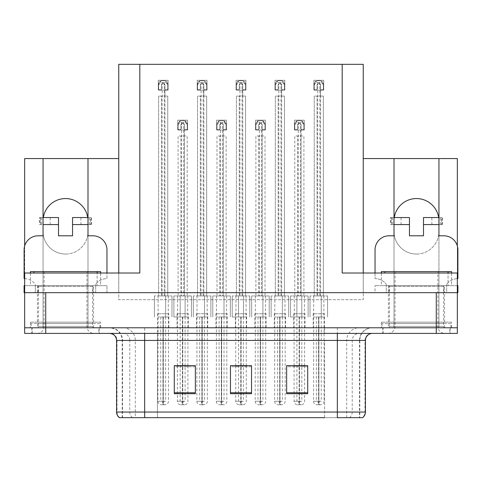 <?xml version="1.0" encoding="UTF-8"?>
<svg xmlns="http://www.w3.org/2000/svg" width="482" height="482" viewBox="0 0 482 482"><rect width="100%" height="100%" fill="white"/><g stroke="black" fill="none" stroke-linecap="round" stroke-linejoin="round"><path stroke-width="0.36" stroke-dasharray="2.41 1.81" d="M416.472 254.062A22.467 22.467 0 0 0 438.939 231.589A22.467 22.467 0 0 1 416.472 254.062A22.467 22.467 0 0 1 394.005 231.589A22.467 22.467 0 0 0 416.472 254.062M65.528 254.062A22.467 22.467 0 0 0 87.995 231.589A22.467 22.467 0 0 1 65.528 254.062A22.467 22.467 0 0 1 43.061 231.589A22.467 22.467 0 0 0 65.528 254.062M438.939 158.566L438.939 327.79L457.34 327.79L457.34 158.566L363.247 158.566L363.247 299.702L118.753 299.702L118.753 158.566L24.66 158.566L24.66 327.79L43.061 327.79L43.061 221.057A22.467 22.467 0 0 1 65.528 198.59A22.467 22.467 0 0 1 87.995 221.057L87.995 327.79L394.005 327.79L394.005 221.057A22.467 22.467 0 0 1 416.472 198.59A22.467 22.467 0 0 1 438.939 221.057A22.467 22.467 0 0 0 438.668 217.545M188.269 313.746L177.033 313.746L188.269 313.746L188.269 327.79L177.033 327.79L188.269 327.79M177.033 313.746L177.033 327.79M227.167 313.746L215.93 313.746L227.167 313.746L227.167 327.79L215.93 327.79L227.167 327.79M215.93 313.746L215.93 327.79M266.07 313.746L254.833 313.746L266.07 313.746L266.07 327.79L254.833 327.79L266.07 327.79M254.833 313.746L254.833 327.79M285.519 313.746L274.282 313.746L285.519 313.746L285.519 327.79L274.282 327.79L285.519 327.79M274.282 313.746L274.282 327.79M246.615 313.746L235.385 313.746L246.615 313.746L246.615 327.79L235.385 327.79L246.615 327.79M235.385 313.746L235.385 327.79M207.718 313.746L196.481 313.746L207.718 313.746L207.718 327.79L196.481 327.79L207.718 327.79M196.481 313.746L196.481 327.79M168.814 313.746L157.584 313.746L168.814 313.746L168.814 327.79L157.584 327.79L168.814 327.79M157.584 313.746L157.584 327.79M304.967 313.746L293.731 313.746L304.967 313.746L304.967 327.79L293.731 327.79L304.967 327.79M293.731 313.746L293.731 327.79M324.416 313.746L313.186 313.746L324.416 313.746L324.416 327.79L313.186 327.79L324.416 327.79M313.186 313.746L313.186 327.79M100.636 322.169L30.42 322.169L100.636 322.169L100.636 327.79L30.42 327.79L100.636 327.79M30.42 322.169L30.42 327.79M451.58 322.169L381.364 322.169L451.58 322.169L451.58 327.79L381.364 327.79L451.58 327.79M381.364 322.169L381.364 327.79M444.561 285.657L388.384 285.657L444.561 285.657L444.561 292.682L388.384 292.682L444.561 292.682L388.384 292.682L444.561 292.682L444.561 322.169L388.384 322.169L444.561 322.169M388.384 285.657L388.384 322.169M93.616 285.657L37.439 285.657L93.616 285.657L93.616 292.682L37.439 292.682L93.616 292.682L37.439 292.682L93.616 292.682L93.616 322.169L37.439 322.169L93.616 322.169M37.439 285.657L37.439 322.169M87.724 217.545A22.467 22.467 0 0 1 87.995 221.057L87.995 158.566M43.061 158.566L43.061 221.057A22.467 22.467 0 0 1 43.332 217.545M363.247 158.566L363.247 299.702L118.753 299.702L118.753 64.335L363.247 64.335L363.247 292.682L457.34 292.682L363.247 292.682L363.247 273.017L457.34 273.017L457.34 292.682L24.66 292.682L118.753 292.682L24.66 292.682L106.956 292.682L95.719 292.682L95.719 285.657L95.719 292.676L35.337 292.676L35.337 285.657L24.1 285.657L24.1 292.682L35.337 292.682L35.337 285.657L106.956 285.657L24.66 285.657M118.753 158.566L118.753 292.682L118.753 273.017L24.66 273.017L24.66 292.682L24.66 245.916M342.184 273.017L363.247 273.017M118.753 273.017L139.816 273.017M457.34 245.916L457.34 292.682L375.044 292.682L375.044 285.657L375.044 292.682L386.281 292.682L386.281 285.657L375.044 285.657L389.088 285.657L389.088 292.682M431.86 224.57L431.86 217.545L423.491 217.545L423.491 224.57L442.452 224.57L438.939 224.57L438.939 217.545L438.939 327.79L394.005 327.79L394.005 217.545L394.005 224.57L409.453 224.57L409.453 235.8L423.491 235.8L423.491 224.57L438.939 224.57L438.939 235.8L443.856 235.8A14.044 14.044 0 0 1 457.9 249.845L457.9 278.632A14.044 14.044 0 0 0 446.663 284.253A14.044 14.044 0 0 1 457.34 278.644M80.916 224.57L80.916 217.545L72.547 217.545L72.547 224.57L91.508 224.57L87.995 224.57L87.995 217.545L87.995 327.79L43.061 327.79L43.061 217.545L43.061 224.57L58.509 224.57L58.509 235.8L72.547 235.8L72.547 224.57L87.995 224.57L87.995 235.8L92.912 235.8A14.044 14.044 0 0 1 106.956 249.845L106.956 278.632A14.044 14.044 0 0 0 95.719 284.253A14.044 14.044 0 0 1 106.956 278.632L106.956 273.017M284.814 80.295L284.814 90.122L274.987 90.122L274.987 80.295L284.814 80.295L284.814 90.122L274.987 90.122L274.987 80.295L284.814 80.295M245.916 80.295L245.916 90.122L236.084 90.122L236.084 80.295L245.916 80.295L245.916 90.122L236.084 90.122L236.084 80.295L245.916 80.295M207.013 80.295L207.013 90.122L197.186 90.122L197.186 80.295L207.013 80.295L207.013 90.122L197.186 90.122L197.186 80.295L207.013 80.295M168.116 80.295L168.116 90.122L158.283 90.122L158.283 80.295L168.116 80.295L168.116 90.122L158.283 90.122L158.283 80.295L168.116 80.295M323.717 80.295L323.717 90.122L313.884 90.122L313.884 80.295L323.717 80.295L323.717 90.122L313.884 90.122L313.884 80.295L323.717 80.295M265.365 120.175L265.365 130.007L255.532 130.007L255.532 120.175L265.365 120.175L265.365 130.007L255.532 130.007L255.532 120.175L265.365 120.175M226.468 120.175L226.468 130.007L216.635 130.007L216.635 120.175L226.468 120.175L226.468 130.007L216.635 130.007L216.635 120.175L226.468 120.175M187.564 120.175L187.564 130.007L177.738 130.007L177.738 120.175L187.564 120.175L187.564 130.007L177.738 130.007L177.738 120.175L187.564 120.175M304.263 120.175L304.263 130.007L294.436 130.007L294.436 120.175L304.263 120.175L304.263 130.007L294.436 130.007L294.436 120.175L304.263 120.175M394.276 217.545A22.467 22.467 0 0 0 394.005 221.057L394.005 158.566M99.232 327.79L31.824 327.79L99.232 327.79L99.232 333.405L31.824 333.405L99.232 333.405M31.824 327.79L31.824 333.405M450.176 327.79L382.768 327.79L450.176 327.79L450.176 333.405L382.768 333.405L450.176 333.405M382.768 327.79L382.768 333.405M99.937 323.573L31.119 323.573L99.937 323.573L99.937 327.79L31.119 327.79L99.937 327.79M31.119 323.573L31.119 327.79M450.881 323.573L382.063 323.573L450.881 323.573L450.881 327.79L382.063 327.79L450.881 327.79M382.063 323.573L382.063 327.79M359.464 417.665L337.34 417.665L337.34 340.425L359.807 340.425L359.807 417.665L359.464 417.665L359.464 340.425L359.807 340.425A12.64 12.64 0 0 1 372.447 327.79L109.553 327.79L372.447 327.79M122.862 327.79A12.64 12.448 90 0 1 135.309 340.425L135.309 417.665L122.193 417.665L122.193 340.425L365.422 340.425M122.193 417.665L337.34 417.665M337.34 333.405L109.553 333.405L337.34 333.405M119.385 417.665L362.229 417.665A7.019 6.917 90 0 0 365.001 412.05L157.439 412.05L157.439 417.665L144.66 417.665L144.66 340.425L122.193 340.425C121.446 332.749 117.228 328.537 109.553 327.79M388.384 327.79L444.561 327.79L388.384 327.79L388.384 323.573L444.561 323.573L388.384 323.573M444.561 327.79L444.561 323.573M37.439 327.79L93.616 327.79L37.439 327.79L37.439 323.573L93.616 323.573L37.439 323.573M93.616 327.79L93.616 323.573M436.27 327.79L457.34 327.79L457.34 333.405L436.27 333.405L436.27 327.79L24.66 327.79L24.66 333.405L436.27 333.405M307.709 392.746L307.709 365.633L307.709 393.722L286.639 393.722L286.639 365.778L286.639 393.722L307.709 393.722L307.709 365.916L307.709 393.722L307.709 366.754L286.639 366.754L286.639 365.633L286.639 393.722L286.639 365.778L286.639 393.722L286.639 366.754L307.709 366.754L307.709 365.778L307.709 392.746L286.639 392.746L286.639 393.722L307.709 393.722L307.709 365.778L286.639 365.778L286.639 392.746M195.361 392.746L195.361 365.633L195.361 393.722L174.291 393.722L174.291 365.778L174.291 393.722L195.361 393.722L195.361 365.916L195.361 393.722L195.361 366.754L174.291 366.754L174.291 365.633L174.291 393.722L174.291 365.778L174.291 393.722L174.291 366.754L195.361 366.754L195.361 365.778L195.361 392.746L174.291 392.746L174.291 393.722L195.361 393.722L195.361 365.778L174.291 365.778L174.291 392.746M251.532 392.746L251.532 365.633L251.532 393.722L230.468 393.722L230.468 365.778L230.468 393.722L251.532 393.722L251.532 365.916L251.532 393.722L251.532 366.754L230.468 366.754L230.468 365.633L230.468 393.722L230.468 365.778L230.468 393.722L230.468 366.754L251.532 366.754L251.532 365.778L251.532 392.746L230.468 392.746L230.468 393.722L251.532 393.722L251.532 365.778L230.468 365.778L230.468 392.746M195.361 365.633L174.291 365.633L195.361 365.633M307.709 365.633L286.639 365.633L307.709 365.633M251.532 365.633L230.468 365.633L251.532 365.633M324.561 417.665L324.561 340.425L324.561 417.665L157.439 417.665L157.439 333.405M187.914 316.993L187.914 365.633L177.382 365.633L177.382 316.993M304.618 316.993L304.618 365.633L294.086 365.633L294.086 316.993M246.266 316.993L246.266 365.633L235.734 365.633L235.734 316.993M301.105 129.658L301.105 135.972L297.593 135.972L297.593 295.93L297.593 135.972L294.785 135.972L294.785 295.93L294.785 135.972L303.913 135.972L303.913 295.93L303.913 135.972L301.105 135.972L301.105 295.93L294.785 295.93L308.125 295.93L290.574 295.93L303.913 295.93L301.105 295.93L301.105 125.091L299.352 123.338L297.593 125.091L297.593 129.658L294.785 129.658L294.785 124.037L296.816 120.855A3.513 3.513 0 0 1 298.298 120.53L300.407 120.53A3.513 3.513 0 0 1 301.889 120.855L303.913 124.037L303.913 129.658L301.105 129.658L301.105 125.091A1.753 1.753 0 0 0 299.352 123.338A1.753 1.753 0 0 0 297.593 125.091L297.593 129.658L294.785 129.658L294.785 124.037A3.513 3.513 0 0 1 298.298 120.53L300.407 120.53A3.513 3.513 0 0 1 303.913 124.037L303.913 129.658L301.105 129.658L301.105 125.091A1.753 1.753 0 0 0 299.352 123.338A1.753 1.753 0 0 0 297.593 125.091L297.593 129.658M294.086 365.778L294.086 401.253A3.513 3.513 0 0 0 297.593 404.766L301.105 404.766L297.593 404.766M304.618 365.778L304.618 401.253A3.513 3.513 0 0 1 301.105 404.766M304.425 295.93L304.425 316.993L301.81 316.993L301.81 295.93L301.81 316.993L299.455 316.993L299.424 404.766M294.273 295.93L294.273 316.993L299.244 316.993L299.322 404.766M299.322 401.253L298.647 401.253L298.647 404.766M298.647 401.253L300.051 401.253L300.051 404.766M299.581 316.993L304.425 316.993M299.244 316.993L296.894 316.993L296.894 401.253L299.244 401.253M301.81 316.993L301.81 401.253L296.894 401.253M296.894 316.993L296.894 295.93L296.894 316.993L290.574 316.993L294.273 316.993M299.455 316.993L299.455 401.253L301.81 401.253M299.274 404.766L299.123 401.253L294.086 401.253L299.581 401.253M299.123 316.993L299.123 401.253M300.051 401.253L299.382 401.253L299.382 404.766M308.125 295.93L308.125 316.993L308.125 295.93M290.574 295.93L290.574 316.993L290.574 295.93M303.913 129.658L303.913 124.037A3.513 3.513 0 0 0 300.407 120.53L300.407 295.93M294.785 129.658L294.785 124.037A3.513 3.513 0 0 1 298.298 120.53L298.298 295.93M294.785 124.742L296.816 122.283L301.889 122.283L301.889 120.855M296.816 122.283L296.816 120.855M301.889 122.283L303.913 124.742M320.554 89.773L320.554 96.093L317.048 96.093L317.048 295.93L317.048 96.093L314.234 96.093L314.234 295.93L314.234 96.093L323.362 96.093L323.362 295.93L323.362 96.093L320.554 96.093L320.554 295.93L314.234 295.93L327.579 295.93L310.022 295.93L323.362 295.93L320.554 295.93L320.554 85.206L318.801 83.452L317.048 85.206L317.048 89.773L314.234 89.773L314.234 84.157L316.264 80.976A3.513 3.513 0 0 1 317.746 80.645L319.855 80.645A3.513 3.513 0 0 1 321.337 80.976L323.362 84.157L323.362 89.773L320.554 89.773L320.554 85.206A1.753 1.753 0 0 0 318.801 83.452A1.753 1.753 0 0 0 317.048 85.206L317.048 89.773L314.234 89.773L314.234 84.157A3.513 3.513 0 0 1 317.746 80.645L319.855 80.645A3.513 3.513 0 0 1 323.362 84.157L323.362 89.773L320.554 89.773L320.554 85.206A1.753 1.753 0 0 0 318.801 83.452A1.753 1.753 0 0 0 317.048 85.206L317.048 89.773M313.722 295.93L313.535 401.253A3.513 3.513 0 0 0 317.048 404.766L320.554 404.766L317.048 404.766M324.067 316.993L324.067 401.253A3.513 3.513 0 0 1 320.554 404.766M323.874 295.93L323.874 316.993L321.259 316.993L321.259 295.93L321.259 316.993L318.909 316.993L318.879 404.766M318.692 316.993L313.722 316.993L318.692 316.993L318.771 404.766M318.771 401.253L318.096 401.253L318.096 404.766M318.096 401.253L319.5 401.253L319.5 404.766M319.03 316.993L323.874 316.993M316.343 316.993L316.343 401.253L318.692 401.253M321.259 316.993L321.259 401.253L316.343 401.253M318.909 316.993L318.909 401.253L321.259 401.253M318.723 404.766L318.572 401.253L313.535 401.253L319.03 401.253M318.572 316.993L318.572 401.253M319.5 401.253L318.831 401.253L318.831 404.766M327.579 295.93L327.579 316.993L327.579 295.93M310.022 295.93L310.022 316.993L310.022 295.93M323.362 89.773L323.362 84.157A3.513 3.513 0 0 0 319.855 80.645L319.855 295.93M314.234 89.773L314.234 84.157A3.513 3.513 0 0 1 317.746 80.645L317.746 295.93M314.234 84.856L316.264 82.398L321.337 82.398L321.337 80.976M316.264 82.398L316.264 80.976M321.337 82.398L323.362 84.856M262.208 129.658L262.208 135.972L258.695 135.972L258.695 295.93L258.695 135.972L255.888 135.972L255.888 295.93L255.888 135.972L265.016 135.972L265.016 295.93L265.016 135.972L262.208 135.972L262.208 295.93L255.888 295.93L269.227 295.93L251.67 295.93L265.016 295.93L262.208 295.93L262.208 125.091L260.449 123.338L258.695 125.091L258.695 129.658L255.888 129.658L255.888 124.037L257.912 120.855A3.513 3.513 0 0 1 259.394 120.53L261.503 120.53A3.513 3.513 0 0 1 262.985 120.855L265.016 124.037L265.016 129.658L262.208 129.658L262.208 125.091A1.753 1.753 0 0 0 260.449 123.338A1.753 1.753 0 0 0 258.695 125.091L258.695 129.658L255.888 129.658L255.888 124.037A3.513 3.513 0 0 1 259.394 120.53L261.503 120.53A3.513 3.513 0 0 1 265.016 124.037L265.016 129.658L262.208 129.658L262.208 125.091A1.753 1.753 0 0 0 260.449 123.338A1.753 1.753 0 0 0 258.695 125.091L258.695 129.658M255.376 295.93L255.183 401.253A3.513 3.513 0 0 0 258.695 404.766L262.208 404.766L258.695 404.766M265.715 316.993L265.715 401.253A3.513 3.513 0 0 1 262.208 404.766M265.528 295.93L265.528 316.993L262.907 316.993L262.907 295.93L262.907 316.993L260.557 316.993L260.527 404.766M260.34 316.993L255.376 316.993L260.34 316.993L260.419 404.766M260.419 401.253L259.75 401.253L259.75 404.766M259.75 401.253L261.154 401.253L261.154 404.766M260.678 316.993L265.528 316.993M257.99 316.993L257.99 401.253L260.34 401.253M262.907 316.993L262.907 401.253L257.99 401.253M260.557 316.993L260.557 401.253L262.907 401.253M260.376 404.766L260.22 401.253L255.183 401.253L260.678 401.253M260.22 316.993L260.22 401.253M261.154 401.253L260.479 401.253L260.479 404.766M269.227 295.93L269.227 316.993L269.227 295.93M251.67 295.93L251.67 316.993L251.67 295.93M265.016 129.658L265.016 124.037A3.513 3.513 0 0 0 261.503 120.53L261.503 295.93M255.888 129.658L255.888 124.037A3.513 3.513 0 0 1 259.394 120.53L259.394 295.93M255.888 124.742L257.912 122.283L262.985 122.283L262.985 120.855M257.912 122.283L257.912 120.855M262.985 122.283L265.016 124.742M223.305 129.658L223.305 135.972L219.792 135.972L219.792 295.93L219.792 135.972L216.984 135.972L216.984 295.93L216.984 135.972L226.112 135.972L226.112 295.93L226.112 135.972L223.305 135.972L223.305 295.93L216.984 295.93L230.33 295.93L212.773 295.93L226.112 295.93L223.305 295.93L223.305 125.091L221.551 123.338L219.792 125.091L219.792 129.658L216.984 129.658L216.984 124.037L219.015 120.855A3.513 3.513 0 0 1 220.497 120.53L222.606 120.53A3.513 3.513 0 0 1 224.088 120.855L226.112 124.037L226.112 129.658L223.305 129.658L223.305 125.091A1.753 1.753 0 0 0 221.551 123.338A1.753 1.753 0 0 0 219.792 125.091L219.792 129.658L216.984 129.658L216.984 124.037A3.513 3.513 0 0 1 220.497 120.53L222.606 120.53A3.513 3.513 0 0 1 226.112 124.037L226.112 129.658L223.305 129.658L223.305 125.091A1.753 1.753 0 0 0 221.551 123.338A1.753 1.753 0 0 0 219.792 125.091L219.792 129.658M216.472 295.93L216.285 401.253A3.513 3.513 0 0 0 219.792 404.766L223.305 404.766L219.792 404.766M226.817 316.993L226.817 401.253A3.513 3.513 0 0 1 223.305 404.766M226.624 295.93L226.624 316.993L224.01 316.993L224.01 295.93L224.01 316.993L221.66 316.993L221.624 404.766M221.443 316.993L216.472 316.993L221.443 316.993L221.521 404.766M221.521 401.253L220.846 401.253L220.846 404.766M220.846 401.253L222.25 401.253L222.25 404.766M221.78 316.993L226.624 316.993M219.093 316.993L219.093 401.253L221.443 401.253M224.01 316.993L224.01 401.253L219.093 401.253M221.66 316.993L221.66 401.253L224.01 401.253M221.473 404.766L221.322 401.253L216.285 401.253L221.78 401.253M221.322 316.993L221.322 401.253M222.25 401.253L221.581 401.253L221.581 404.766M230.33 295.93L230.33 316.993L230.33 295.93M212.773 295.93L212.773 316.993L212.773 295.93M226.112 129.658L226.112 124.037A3.513 3.513 0 0 0 222.606 120.53L222.606 295.93M216.984 129.658L216.984 124.037A3.513 3.513 0 0 1 220.497 120.53L220.497 295.93M216.984 124.742L219.015 122.283L224.088 122.283L224.088 120.855M219.015 122.283L219.015 120.855M224.088 122.283L226.112 124.742M184.407 129.658L184.407 135.972L180.895 135.972L180.895 295.93L180.895 135.972L178.087 135.972L178.087 295.93L178.087 135.972L187.215 135.972L187.215 295.93L187.215 135.972L184.407 135.972L184.407 295.93L178.087 295.93L191.426 295.93L173.875 295.93L187.215 295.93L184.407 295.93L184.407 125.091L182.648 123.338L180.895 125.091L180.895 129.658L178.087 129.658L178.087 124.037L180.111 120.855A3.513 3.513 0 0 1 181.594 120.53L183.702 120.53A3.513 3.513 0 0 1 185.184 120.855L187.215 124.037L187.215 129.658L184.407 129.658L184.407 125.091A1.753 1.753 0 0 0 182.648 123.338A1.753 1.753 0 0 0 180.895 125.091L180.895 129.658L178.087 129.658L178.087 124.037A3.513 3.513 0 0 1 181.594 120.53L183.702 120.53A3.513 3.513 0 0 1 187.215 124.037L187.215 129.658L184.407 129.658L184.407 125.091A1.753 1.753 0 0 0 182.648 123.338A1.753 1.753 0 0 0 180.895 125.091L180.895 129.658M177.382 365.778L177.382 401.253A3.513 3.513 0 0 0 180.895 404.766L184.407 404.766L180.895 404.766M187.914 365.778L187.914 401.253A3.513 3.513 0 0 1 184.407 404.766M187.727 295.93L187.727 316.993L185.106 316.993L185.106 295.93L185.106 316.993L182.756 316.993L182.726 404.766M177.575 295.93L177.575 316.993L182.545 316.993L182.618 404.766M182.618 401.253L181.949 401.253L181.949 404.766M181.949 401.253L183.353 401.253L183.353 404.766M182.877 316.993L187.727 316.993M182.545 316.993L180.19 316.993L180.19 401.253L182.545 401.253M185.106 316.993L185.106 401.253L180.19 401.253M180.19 316.993L180.19 295.93L180.19 316.993L173.875 316.993L177.575 316.993M182.756 316.993L182.756 401.253L185.106 401.253M182.576 404.766L182.419 401.253L177.382 401.253L182.877 401.253M182.419 316.993L182.419 401.253M183.353 401.253L182.678 401.253L182.678 404.766M191.426 295.93L191.426 316.993L191.426 295.93M173.875 295.93L173.875 316.993L173.875 295.93M187.215 129.658L187.215 124.037A3.513 3.513 0 0 0 183.702 120.53L183.702 295.93M178.087 129.658L178.087 124.037A3.513 3.513 0 0 1 181.594 120.53L181.594 295.93M178.087 124.742L180.111 122.283L185.184 122.283L185.184 120.855M180.111 122.283L180.111 120.855M185.184 122.283L187.215 124.742M281.657 89.773L281.657 96.093L278.144 96.093L278.144 295.93L278.144 96.093L275.336 96.093L275.336 295.93L275.336 96.093L284.464 96.093L284.464 295.93L284.464 96.093L281.657 96.093L281.657 295.93L275.336 295.93L288.676 295.93L271.125 295.93L284.464 295.93L281.657 295.93L281.657 85.206L279.897 83.452L278.144 85.206L278.144 89.773L275.336 89.773L275.336 84.157L277.361 80.976A3.513 3.513 0 0 1 278.849 80.645L280.952 80.645A3.513 3.513 0 0 1 282.44 80.976L284.464 84.157L284.464 89.773L281.657 89.773L281.657 85.206A1.753 1.753 0 0 0 279.897 83.452A1.753 1.753 0 0 0 278.144 85.206L278.144 89.773L275.336 89.773L275.336 84.157A3.513 3.513 0 0 1 278.849 80.645L280.952 80.645A3.513 3.513 0 0 1 284.464 84.157L284.464 89.773L281.657 89.773L281.657 85.206A1.753 1.753 0 0 0 279.897 83.452A1.753 1.753 0 0 0 278.144 85.206L278.144 89.773M274.824 295.93L274.632 401.253A3.513 3.513 0 0 0 278.144 404.766L281.657 404.766L278.144 404.766M285.169 316.993L285.169 401.253A3.513 3.513 0 0 1 281.657 404.766M284.976 295.93L284.976 316.993L282.356 316.993L282.356 295.93L282.356 316.993L280.006 316.993L279.976 404.766M279.795 316.993L274.824 316.993L279.795 316.993L279.867 404.766M279.867 401.253L279.199 401.253L279.199 404.766M279.199 401.253L280.602 401.253L280.602 404.766M280.132 316.993L284.976 316.993M277.445 316.993L277.445 401.253L279.795 401.253M282.356 316.993L282.356 401.253L277.445 401.253M280.006 316.993L280.006 401.253L282.356 401.253M279.825 404.766L279.668 401.253L274.632 401.253L280.132 401.253M279.668 316.993L279.668 401.253M280.602 401.253L279.934 401.253L279.934 404.766M288.676 295.93L288.676 316.993L288.676 295.93M271.125 295.93L271.125 316.993L271.125 295.93M284.464 89.773L284.464 84.157A3.513 3.513 0 0 0 280.952 80.645L280.952 295.93M275.336 89.773L275.336 84.157A3.513 3.513 0 0 1 278.849 80.645L278.849 295.93M275.336 84.856L277.361 82.398L282.44 82.398L282.44 80.976M277.361 82.398L277.361 80.976M282.44 82.398L284.464 84.856M242.753 89.773L242.753 96.093L239.247 96.093L239.247 295.93L239.247 96.093L236.433 96.093L236.433 295.93L236.433 96.093L245.567 96.093L245.567 295.93L245.567 96.093L242.753 96.093L242.753 295.93L236.433 295.93L249.778 295.93L232.222 295.93L245.567 295.93L242.753 295.93L242.753 85.206L241 83.452L239.247 85.206L239.247 89.773L236.433 89.773L236.433 84.157L238.463 80.976A3.513 3.513 0 0 1 239.946 80.645L242.054 80.645A3.513 3.513 0 0 1 243.537 80.976L245.567 84.157L245.567 89.773L242.753 89.773L242.753 85.206A1.753 1.753 0 0 0 241 83.452A1.753 1.753 0 0 0 239.247 85.206L239.247 89.773L236.433 89.773L236.433 84.157A3.513 3.513 0 0 1 239.946 80.645L242.054 80.645A3.513 3.513 0 0 1 245.567 84.157L245.567 89.773L242.753 89.773L242.753 85.206A1.753 1.753 0 0 0 241 83.452A1.753 1.753 0 0 0 239.247 85.206L239.247 89.773M235.734 365.778L235.734 401.253A3.513 3.513 0 0 0 239.247 404.766L242.753 404.766L239.247 404.766M246.266 365.778L246.266 401.253A3.513 3.513 0 0 1 242.753 404.766M246.073 295.93L246.073 316.993L243.458 316.993L243.458 295.93L243.458 316.993L241.108 316.993L241.078 404.766M235.927 295.93L235.927 316.993L240.892 316.993L240.97 404.766M240.97 401.253L240.295 401.253L240.295 404.766M240.295 401.253L241.705 401.253L241.705 404.766M241.229 316.993L246.073 316.993M240.892 316.993L238.542 316.993L238.542 401.253L240.892 401.253M243.458 316.993L243.458 401.253L238.542 401.253M238.542 316.993L238.542 295.93L238.542 316.993L232.222 316.993L235.927 316.993M241.108 316.993L241.108 401.253L243.458 401.253M240.922 404.766L240.771 401.253L235.734 401.253L241.229 401.253M240.771 316.993L240.771 401.253M241.705 401.253L241.03 401.253L241.03 404.766M249.778 295.93L249.778 316.993L249.778 295.93M232.222 295.93L232.222 316.993L232.222 295.93M245.567 89.773L245.567 84.157A3.513 3.513 0 0 0 242.054 80.645L242.054 295.93M236.433 89.773L236.433 84.157A3.513 3.513 0 0 1 239.946 80.645L239.946 295.93M236.433 84.856L238.463 82.398L243.537 82.398L243.537 80.976M238.463 82.398L238.463 80.976M243.537 82.398L245.567 84.856M203.856 89.773L203.856 96.093L200.343 96.093L200.343 295.93L200.343 96.093L197.536 96.093L197.536 295.93L197.536 96.093L206.664 96.093L206.664 295.93L206.664 96.093L203.856 96.093L203.856 295.93L197.536 295.93L210.875 295.93L193.324 295.93L206.664 295.93L203.856 295.93L203.856 85.206L202.103 83.452L200.343 85.206L200.343 89.773L197.536 89.773L197.536 84.157L199.56 80.976A3.513 3.513 0 0 1 201.048 80.645L203.151 80.645A3.513 3.513 0 0 1 204.639 80.976L206.664 84.157L206.664 89.773L203.856 89.773L203.856 85.206A1.753 1.753 0 0 0 202.103 83.452A1.753 1.753 0 0 0 200.343 85.206L200.343 89.773L197.536 89.773L197.536 84.157A3.513 3.513 0 0 1 201.048 80.645L203.151 80.645A3.513 3.513 0 0 1 206.664 84.157L206.664 89.773L203.856 89.773L203.856 85.206A1.753 1.753 0 0 0 202.103 83.452A1.753 1.753 0 0 0 200.343 85.206L200.343 89.773M197.024 295.93L196.831 401.253A3.513 3.513 0 0 0 200.343 404.766L203.856 404.766L200.343 404.766M207.368 316.993L207.368 401.253A3.513 3.513 0 0 1 203.856 404.766M207.176 295.93L207.176 316.993L204.555 316.993L204.555 295.93L204.555 316.993L202.205 316.993L202.175 404.766M201.994 316.993L197.024 316.993L201.994 316.993L202.066 404.766M202.066 401.253L201.398 401.253L201.398 404.766M201.398 401.253L202.802 401.253L202.802 404.766M202.332 316.993L207.176 316.993M199.644 316.993L199.644 401.253L201.994 401.253M204.555 316.993L204.555 401.253L199.644 401.253M202.205 316.993L202.205 401.253L204.555 401.253M202.024 404.766L201.868 401.253L196.831 401.253L202.332 401.253M201.868 316.993L201.868 401.253M202.802 401.253L202.133 401.253L202.133 404.766M210.875 295.93L210.875 316.993L210.875 295.93M193.324 295.93L193.324 316.993L193.324 295.93M206.664 89.773L206.664 84.157A3.513 3.513 0 0 0 203.151 80.645L203.151 295.93M197.536 89.773L197.536 84.157A3.513 3.513 0 0 1 201.048 80.645L201.048 295.93M197.536 84.856L199.56 82.398L204.639 82.398L204.639 80.976M199.56 82.398L199.56 80.976M204.639 82.398L206.664 84.856M164.952 89.773L164.952 96.093L161.446 96.093L161.446 295.93L161.446 96.093L158.638 96.093L158.638 295.93L158.638 96.093L167.766 96.093L167.766 295.93L167.766 96.093L164.952 96.093L164.952 295.93L158.638 295.93L171.978 295.93L154.421 295.93L167.766 295.93L164.952 295.93L164.952 85.206L163.199 83.452L161.446 85.206L161.446 89.773L158.638 89.773L158.638 84.157L160.663 80.976A3.513 3.513 0 0 1 162.145 80.645L164.254 80.645A3.513 3.513 0 0 1 165.736 80.976L167.766 84.157L167.766 89.773L164.952 89.773L164.952 85.206A1.753 1.753 0 0 0 163.199 83.452A1.753 1.753 0 0 0 161.446 85.206L161.446 89.773L158.638 89.773L158.638 84.157A3.513 3.513 0 0 1 162.145 80.645L164.254 80.645A3.513 3.513 0 0 1 167.766 84.157L167.766 89.773L164.952 89.773L164.952 85.206A1.753 1.753 0 0 0 163.199 83.452A1.753 1.753 0 0 0 161.446 85.206L161.446 89.773M158.126 295.93L157.933 401.253A3.513 3.513 0 0 0 161.446 404.766L164.952 404.766L161.446 404.766M168.465 316.993L168.465 401.253A3.513 3.513 0 0 1 164.952 404.766M168.278 295.93L168.278 316.993L165.657 316.993L165.657 295.93L165.657 316.993L163.308 316.993L163.278 404.766M163.091 316.993L158.126 316.993L163.091 316.993L163.169 404.766M163.169 401.253L162.5 401.253L162.5 404.766M162.5 401.253L163.904 401.253L163.904 404.766M163.428 316.993L168.278 316.993M160.741 316.993L160.741 401.253L163.091 401.253M165.657 316.993L165.657 401.253L160.741 401.253M163.308 316.993L163.308 401.253L165.657 401.253M163.121 404.766L162.97 401.253L157.933 401.253L163.428 401.253M162.97 316.993L162.97 401.253M163.904 401.253L163.229 401.253L163.229 404.766M171.978 295.93L171.978 316.993L171.978 295.93M154.421 295.93L154.421 316.993L154.421 295.93M167.766 89.773L167.766 84.157A3.513 3.513 0 0 0 164.254 80.645L164.254 295.93M158.638 89.773L158.638 84.157A3.513 3.513 0 0 1 162.145 80.645L162.145 295.93M158.638 84.856L160.663 82.398L165.736 82.398L165.736 80.976M160.663 82.398L160.663 80.976M165.736 82.398L167.766 84.856M40.054 217.545L58.509 217.545L58.509 224.57L39.548 224.57L39.548 217.545L40.054 217.545L40.054 224.57M24.66 278.644A14.044 14.044 0 0 1 35.337 284.253L35.337 285.657L35.337 284.253A14.044 14.044 0 0 0 24.1 278.632L24.1 249.845A14.044 14.044 0 0 1 38.144 235.8L43.061 235.8L43.061 224.57L39.548 224.57M106.956 292.682L106.956 285.657L106.956 292.682M95.719 284.253L95.719 285.657L95.719 284.253M87.995 217.545L90.489 217.545L90.489 224.57M91.002 224.57L91.002 217.545L80.916 217.545M91.002 217.545L90.489 217.545M89.375 224.57L89.375 217.545M40.566 224.57L40.566 217.545L43.061 217.545M40.566 217.545L39.548 217.545M41.681 217.545L41.681 224.57M390.998 217.545L409.453 217.545L409.453 224.57L390.492 224.57L390.492 217.545L390.998 217.545L390.998 224.57M375.044 273.017L375.044 278.632A14.044 14.044 0 0 1 386.281 284.253L386.281 285.657L446.663 285.657L446.663 284.253L446.663 285.657L457.9 285.657L457.9 292.682L446.663 292.682L446.663 285.657L446.663 292.676L386.281 292.676L386.281 284.253A14.044 14.044 0 0 0 375.044 278.632L375.044 249.845A14.044 14.044 0 0 1 389.088 235.8L394.005 235.8L394.005 224.57L390.492 224.57M457.34 285.657L389.088 285.657M438.939 217.545L441.434 217.545L441.434 224.57M441.946 224.57L441.946 217.545L431.86 217.545M441.946 217.545L441.434 217.545M440.319 224.57L440.319 217.545M391.511 224.57L391.511 217.545L394.005 217.545M391.511 217.545L390.492 217.545M392.625 217.545L392.625 224.57M37.795 285.657A0.705 0.705 0 0 1 38.494 286.362L38.494 326.386L92.562 326.386L92.562 286.362L38.494 286.362L92.562 286.362A0.705 0.705 0 0 1 93.261 285.657L37.795 285.657L93.261 285.657M86.947 271.613L44.109 271.613L86.947 271.613L86.947 326.386A7.019 7.019 0 0 0 93.966 333.405L37.09 333.405L93.966 333.405M44.109 271.613L44.109 326.386A7.019 7.019 0 0 1 37.09 333.405M93.966 327.79A1.404 1.404 0 0 1 92.562 326.386L38.494 326.386A1.404 1.404 0 0 1 37.09 327.79L93.966 327.79L37.09 327.79M98.882 333.405L32.174 333.405L98.882 333.405L98.882 327.79L32.174 327.79L98.882 327.79M32.174 333.405L32.174 327.79M100.636 273.017L100.636 285.657L97.123 285.657L100.636 285.657L100.636 271.613L30.42 271.613L30.42 285.657L33.933 285.657L30.42 285.657L30.42 273.017M97.123 271.613L97.123 285.657L33.933 285.657L97.123 285.657L97.123 273.017M388.739 285.657A0.705 0.705 0 0 1 389.438 286.362L389.438 326.386L443.506 326.386L443.506 286.362L389.438 286.362L443.506 286.362A0.705 0.705 0 0 1 444.205 285.657L388.739 285.657L444.205 285.657M437.891 271.613L395.053 271.613L437.891 271.613L437.891 326.386A7.019 7.019 0 0 0 444.91 333.405L388.034 333.405L444.91 333.405M395.053 271.613L395.053 326.386A7.019 7.019 0 0 1 388.034 333.405M444.91 327.79A1.404 1.404 0 0 1 443.506 326.386L389.438 326.386A1.404 1.404 0 0 1 388.034 327.79L444.91 327.79L388.034 327.79M449.827 333.405L383.118 333.405L449.827 333.405L449.827 327.79L383.118 327.79L449.827 327.79M383.118 333.405L383.118 327.79M451.58 273.017L451.58 285.657L448.067 285.657L451.58 285.657L451.58 271.613L381.364 271.613L381.364 285.657L384.877 285.657L381.364 285.657L381.364 273.017M448.067 271.613L448.067 285.657L384.877 285.657L448.067 285.657L448.067 273.017M132.544 417.665A7.019 6.917 -90 0 1 129.779 412.05L157.439 412.05L157.439 340.425L359.464 340.425A12.64 12.448 -90 0 1 371.911 327.79M116.578 340.425L129.779 340.425L129.779 412.05L116.578 412.05M119.771 417.665A7.019 6.917 -90 0 1 116.999 412.05L116.999 340.425A7.019 6.917 90 0 0 110.089 333.405M349.456 417.665A7.019 6.917 90 0 0 352.222 412.05L352.222 340.425A7.019 6.917 -90 0 1 359.138 333.405M365.422 412.05L365.001 412.05L365.001 340.425A7.019 6.917 -90 0 1 371.911 333.405M45.73 333.405L45.73 327.79M122.862 333.405A7.019 6.917 90 0 1 129.779 340.425L157.439 340.425L157.439 327.79M324.561 327.79L324.561 333.405M346.691 417.665L346.691 340.425A12.64 12.448 -90 0 1 359.138 327.79M337.34 327.79L337.34 340.425L144.66 340.425L144.66 327.79M122.536 417.665L122.536 340.425A12.64 12.448 90 0 0 110.089 327.79M38.144 285.657L38.144 292.682M92.912 285.657L92.912 292.682M35.337 285.657L95.719 285.657M50.14 224.57L50.14 217.545M443.856 285.657L443.856 292.682M386.281 285.657L446.663 285.657M401.084 224.57L401.084 217.545M86.947 326.386L44.109 326.386L86.947 326.386M33.933 273.017L33.933 271.613M437.891 326.386L395.053 326.386L437.891 326.386M384.877 273.017L384.877 271.613M95.719 292.676L35.337 292.676M91.508 224.57L91.508 217.545M446.663 292.676L386.281 292.676M442.452 224.57L442.452 217.545"/><path stroke-width="0.72" d="M438.668 217.545A22.467 22.467 0 0 0 394.276 217.545M43.332 217.545A22.467 22.467 0 0 1 87.724 217.545M118.753 273.017L118.753 64.335L342.184 64.335L342.184 273.017L457.34 273.017L457.34 292.682L24.66 292.682L24.66 327.79L45.73 327.79L24.66 327.79L24.66 333.405L45.73 333.405L45.73 327.79L436.27 327.79L45.73 327.79L45.73 292.682M24.66 285.657L24.1 285.657L24.1 292.682L24.66 292.682L24.66 273.017L139.816 273.017L139.816 64.335M24.66 278.644A14.044 14.044 0 0 0 24.1 278.632L24.1 249.845A14.044 14.044 0 0 1 38.144 235.8L43.061 235.8L43.061 224.57L58.509 224.57L58.509 217.545L43.061 217.545L43.061 158.566L24.66 158.566L24.66 245.916M45.73 333.405L457.34 333.405L457.34 327.79L436.27 327.79L457.34 327.79L457.34 292.682L457.9 292.682L457.9 285.657L457.34 285.657M375.044 273.017L375.044 249.845A14.044 14.044 0 0 1 389.088 235.8L394.005 235.8L394.005 224.57L409.453 224.57L409.453 235.8L423.491 235.8L423.491 224.57L438.939 224.57L438.939 158.566L457.34 158.566L457.34 245.916M342.184 64.335L363.247 64.335L363.247 273.017M363.247 158.566L394.005 158.566L394.005 224.57M58.509 224.57L58.509 235.8L72.547 235.8L72.547 224.57L87.995 224.57L87.995 158.566L118.753 158.566M43.061 158.566L87.995 158.566M438.939 158.566L394.005 158.566M362.229 417.665L337.34 417.665L337.34 412.05L365.422 412.05L365.422 340.425A7.019 7.019 0 0 1 372.447 333.405M324.561 417.665L119.385 417.665A7.019 7.019 0 0 1 116.578 412.05L116.578 340.425C116.162 336.165 113.818 333.821 109.553 333.405M307.709 393.722L307.709 365.633L286.639 365.633L286.639 393.722L307.709 393.722M195.361 393.722L195.361 365.633L174.291 365.633L174.291 393.722L195.361 393.722M251.532 393.722L251.532 365.633L230.468 365.633L230.468 393.722L251.532 393.722M337.34 417.665L359.807 417.665M116.578 412.05L144.66 412.05L144.66 417.665L135.309 417.665M177.382 365.778L187.914 365.778M294.086 365.778L304.618 365.778M235.734 365.778L246.266 365.778M87.995 224.57L87.995 235.8L92.912 235.8A14.044 14.044 0 0 1 106.956 249.845L106.956 273.017M87.995 217.545L72.547 217.545L72.547 224.57M43.061 217.545L43.061 224.57M409.453 224.57L409.453 217.545L394.005 217.545M438.939 224.57L438.939 235.8L443.856 235.8A14.044 14.044 0 0 1 457.9 249.845L457.9 278.632A14.044 14.044 0 0 0 457.34 278.644M438.939 217.545L423.491 217.545L423.491 224.57M30.42 273.017L30.42 271.613L100.636 271.613L100.636 273.017M381.364 273.017L381.364 271.613L451.58 271.613L451.58 273.017M436.27 292.682L436.27 333.405M337.34 333.405L337.34 340.425L116.578 340.425M365.422 340.425L337.34 340.425L337.34 412.05L144.66 412.05L144.66 333.405M251.532 392.746L230.468 392.746M195.361 392.746L174.291 392.746M307.709 392.746L286.639 392.746M33.933 271.613L33.933 273.017M97.123 271.613L97.123 273.017M384.877 271.613L384.877 273.017M448.067 271.613L448.067 273.017M362.615 417.665C364.434 416.237 365.368 414.363 365.422 412.05"/></g></svg>
